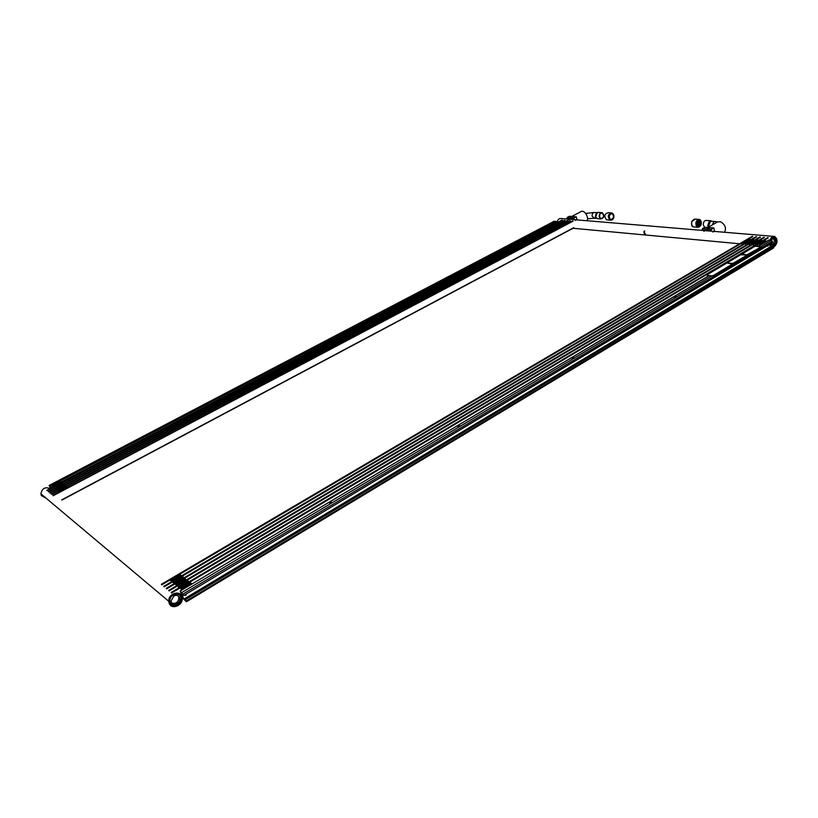 <?xml version="1.0" encoding="UTF-8"?>
<svg xmlns="http://www.w3.org/2000/svg" width="818" height="818" viewBox="0 0 818 818"><rect width="100%" height="100%" fill="white"/><g stroke="black" fill="none" stroke-linecap="round" stroke-linejoin="round"><path stroke-width="1.23" d="M774.329 245.829L773.48 246.157C777.028 243.539 777.417 240.574 774.646 237.261C777.233 239.858 777.131 242.711 774.329 245.829M772.529 246.116L770.597 243.825L772.529 246.116M770.679 240.175C771.609 237.762 772.938 236.791 774.646 237.261L772.611 237.455L770.679 240.175M770.127 240.124C771.19 237.148 772.765 235.932 774.85 236.484C777.898 239.531 777.775 242.895 774.482 246.566L773.634 246.924M771.711 246.607L770.065 244.142M557.099 222.496L555.115 222.251L557.068 222.476C557.692 219.439 559.185 218.15 561.526 218.59L648.643 225.901M42.117 495.187L43.691 496.894L42.117 495.187M170.216 602.989L169.776 601.087C169.173 593.817 181.095 591.097 181.248 598.418C178.999 605.76 175.328 607.283 170.216 602.989M50.082 488.591C45.092 486.659 42.025 488.397 40.9 493.816L41.36 495.585L46.186 498.264M169.275 603.551C171.831 610.075 183.089 605.34 182.261 598.163C182.056 589.563 168.068 592.753 168.753 601.302L169.275 603.551M185.962 594.154L186.156 594.686L184.725 594.901M184.756 594.983L185.369 594.553L185.758 595.422M768.378 245.155L767.949 246.146L767.683 245.574M709.278 275.594L180.164 591.056L183.447 598.807L186.371 601.803L185.543 599.574L185.819 600.893L183.856 599.134L180.706 591.966L183.733 595.494L772.734 242.537L771.435 240.236L768.91 240.022L758.511 246.085M185.134 599.246L772.816 245.942L773.45 246.003L773.358 248.099M183.733 595.494L180.369 591.107M331.331 502.129L329.582 503.172L331.443 502.456M459.44 425.646L457.794 426.526L459.44 425.646M573.592 357.486L572.027 358.233L573.592 357.486M675.965 296.372L674.461 297.016L675.965 296.372M769.615 244.408L770.72 247.2M185.543 599.574L773.45 246.003M50.665 487.231L50.113 487.518L49.561 486.362L51.064 488.07M51.186 488.009L49.203 485.493L50.113 487.518M553.96 221.422L555.933 221.402L556.751 222.435M468.99 266.402L470.217 265.86L468.99 266.402M378.407 313.815L379.695 313.212L378.407 313.815M279.592 365.534L280.963 364.859L279.592 365.534M171.391 422.17L172.854 421.403L171.391 422.17M773.133 238.294C774.943 240.666 774.677 242.864 772.325 244.879M761.221 246.341L771.435 240.236L772.816 238.447L774.38 238.294C776.579 241.75 775.975 243.979 772.55 244.991L771.302 243.406M178.099 595.76L178.958 597.978C178.212 602.314 175.88 604.001 171.964 603.04M173.835 596.015C177.148 594.635 179.173 595.545 179.909 598.756C180.471 604.338 171.207 606.527 171.136 600.79L173.835 596.015M173.314 594.85C177.639 593.04 180.287 594.226 181.248 598.418C182.015 605.729 169.858 608.602 169.776 601.087C169.796 598.469 170.972 596.394 173.314 594.85M42.301 494.992L44.417 497.395M644.308 233.549L645.504 233.989L644.308 233.549L643.878 231.791L644.748 230.901L643.878 231.791M648.858 225.799L649.4 225.84L648.858 225.799M644.41 231.842L644.84 233.6M702.57 228.529L702.12 230.277L711.057 231.024L711.517 229.265L702.57 228.529L704.881 227.21L713.838 227.936L714.615 231.433M711.517 229.265L713.838 227.936M713.091 232.056L711.946 231.208M703.01 230.461L704.145 231.3M567.252 217.414L566.854 218.938L573.694 219.51L574.103 217.977L567.252 217.414L569.43 216.279L576.281 216.831L577.099 219.899M574.103 217.977L576.281 216.831M575.647 220.431L574.553 219.684M567.712 219.112L568.807 219.858M760.72 244.234L757.785 243.876L761.538 243.784L758.572 243.406L761.589 243.774L757.765 243.836L760.801 244.245L756.987 244.224L760.76 244.255M757.396 245.983L757.028 244.224L757.366 245.983M762.274 243.304L758.501 243.375L762.294 243.375M763.051 242.834L759.278 242.915L763.102 242.854M763.828 242.373L761.221 241.831L764.656 241.934L760.873 241.985L763.92 242.384L760.096 242.445L763.848 242.445M764.605 241.913L761.609 241.535L765.413 241.433L761.65 241.514L764.625 241.975M763.296 240.942L766.251 240.993L763.245 240.533M765.934 241.116L762.376 241.065L766.037 241.596M183.201 588.531L181.432 586.803L181.964 586.455L184.214 587.917L181.923 586.496L182.823 588.776L180.236 587.355L183.212 588.551M180.236 587.355L181.524 590.248L180.257 587.375M184.561 587.713L182.792 585.995L183.324 585.647L185.594 587.12L184.152 585.187L184.674 584.85L184.203 585.156L185.553 587.15L182.843 585.964L184.561 587.713M187.281 586.097L185.502 584.379L188.314 585.494L186.862 583.571L187.383 583.234L189.664 584.686L188.212 582.774L188.733 582.426L191.023 583.878L189.715 581.71L191.402 583.643L188.692 582.457L189.623 584.717L187.342 583.265L186.903 583.541L188.263 585.524L185.993 584.072L186.913 586.342L184.653 584.89L187.281 586.097M189.991 582.304L189.745 581.731M756.803 243.876L754.216 243.324L757.673 243.416L753.869 243.478L756.885 243.876L753.102 243.866L756.814 243.938M753.593 246.024L753.133 243.866L753.562 246.044M757.58 243.406L754.605 243.028L758.45 242.956L754.646 243.018L757.591 243.478M758.358 242.946L755.454 242.598L758.398 242.966M759.135 242.486L755.382 242.568L759.155 242.547M759.912 242.026L757.325 241.484L760.781 241.566L756.977 241.627L760.004 242.026L756.159 242.108L759.922 242.087M760.689 241.566L757.703 241.187L761.548 241.106L757.754 241.167L760.699 241.627M761.466 241.095L758.48 240.727L761.476 241.167M759.36 240.277L762.274 240.625L759.339 240.185M180.645 586.496L178.897 584.788L179.428 584.441L181.678 585.903L180.246 583.98L180.778 583.643L183.028 585.095L181.606 583.173L182.128 582.835L184.387 584.287L182.956 582.375L183.477 582.038L185.737 583.479L184.306 581.578L184.827 581.24L187.087 582.682L185.655 580.78L186.177 580.443L188.764 581.659L187.158 579.727L188.815 581.639L186.136 580.473L185.696 580.749L187.046 582.713L184.786 581.271L185.696 583.51L183.436 582.068L184.347 584.318L182.087 582.866L182.987 585.126L180.297 583.95L181.627 585.933L179.377 584.471L180.277 586.741L177.7 585.33L180.655 586.516M178.845 587.876L177.731 585.351L178.835 587.886M187.434 580.31L187.179 579.737M752.918 243.519L750.341 242.977L753.777 243.058L750.004 243.12L753 243.519L749.237 243.508L752.928 243.58M749.237 243.508L749.697 245.666L749.268 243.519M753.695 243.058L750.801 242.701L753.705 243.12M754.472 242.598L750.74 242.67L754.513 242.609M755.249 242.138L752.672 241.596L755.331 242.138L751.507 242.21L755.29 242.148M756.026 241.678L752.652 241.617L756.036 241.739M756.793 241.218L753.419 241.157L756.814 241.279M757.57 240.758L753.838 240.84L757.58 240.819M755.515 240.257L758.378 240.277L755.464 239.848M758.378 240.277L754.605 240.38L758.388 240.328M178.119 584.481L176.381 582.784L176.913 582.447L176.432 582.753L177.741 584.727L175.195 583.326L178.13 584.502M176.33 585.852L175.216 583.346L176.32 585.852M179.469 583.674L177.731 581.987L180.492 583.081L179.081 581.189L179.602 580.852L181.841 582.283L180.43 580.391L180.952 580.054L180.481 580.361L182.22 582.048L179.561 580.882L180.451 583.122L178.212 581.68L179.101 583.919L176.892 582.488L179.479 583.704M183.518 581.271L181.77 579.594L184.541 580.688L183.12 578.796L183.641 578.459L185.88 579.89L184.612 577.753L185.839 579.921L183.6 578.5L184.5 580.719L182.25 579.287L183.15 581.516L180.911 580.085L183.518 581.271M184.888 578.346L184.633 577.774M749.053 243.161L745.392 243.161L749.063 243.232M745.392 243.161L745.852 245.288L745.433 243.161M749.83 242.701L746.118 242.782L749.84 242.772M750.607 242.24L746.895 242.322L750.617 242.312M751.384 241.78L747.672 241.862L751.394 241.852M752.151 241.33L748.439 241.412L752.171 241.392M752.928 240.87L750.372 240.339L753.02 240.87L749.257 240.942L752.949 240.932M753.705 240.41L750.351 240.349L753.715 240.472M751.64 239.592L754.564 239.96L751.619 239.5M175.604 582.477L173.897 580.8L174.418 580.463L176.627 581.895L175.236 580.003L177.976 581.097L176.586 579.216L177.107 578.878L179.326 580.299L177.925 578.418L180.666 579.502L179.265 577.631L179.786 577.293L182.005 578.715L180.604 576.843L181.126 576.506L183.672 577.712L182.097 575.8L183.723 577.682L181.085 576.537L181.964 578.745L179.745 577.324L181.044 579.267L178.406 578.121L179.275 580.33L177.066 578.909L177.935 581.128L175.717 579.706L176.586 581.925L174.377 580.494L175.236 582.723L172.71 581.342L175.625 582.508M172.71 581.342L173.825 583.847L172.731 581.363M182.373 576.383L182.117 575.821M745.218 242.813L742.376 242.465L746.036 242.373L743.081 241.975L746.026 242.332L742.345 242.425L745.3 242.813L741.578 242.813L745.229 242.874M742.069 244.899L741.619 242.813M742.038 244.919L741.578 242.813M746.773 241.893L744.237 241.361L746.854 241.903L743.122 241.964L746.783 241.964M747.54 241.443L744.216 241.382L747.56 241.504M748.317 240.983L744.983 240.921L748.327 241.044M749.094 240.523L746.169 240.155L749.104 240.594M747.846 239.572L750.72 239.623L746.987 239.684L749.636 240.206L746.946 239.694L750.679 239.633L747.805 239.163M173.119 580.504L171.422 578.837L174.142 579.921L172.762 578.05L173.293 577.712L175.481 579.124L173.242 577.743L174.101 579.952L171.903 578.53L172.751 580.739L170.246 579.379L173.119 580.504M171.361 581.843L170.267 579.389L171.351 581.854M175.809 578.919L174.101 577.263L176.821 578.336L175.441 576.475L178.16 577.539L176.78 575.688L177.302 575.351L179.5 576.751L178.109 574.901L178.651 574.573L178.16 574.87L179.459 576.782L177.25 575.381L178.119 577.569L175.492 576.445L176.78 578.367L174.152 577.232L175.809 578.919M181.167 575.76L179.602 573.868L181.207 575.729L178.61 574.604L181.167 575.76M179.878 574.451L179.623 573.878M562.774 226.177L560.023 226.105L562.692 226.105M560.402 227.424L560.044 226.105L560.381 227.435M563.398 225.696L560.678 225.799L563.459 225.809M564.205 225.42L561.424 225.41L564.123 225.349M564.829 224.94L562.109 225.042L564.839 224.981M565.545 224.561L563.121 224.541L565.565 224.572M566.26 224.183L563.53 224.296L566.271 224.224M566.966 223.805L564.246 223.917L566.997 223.815M570.013 220.911L565.77 223.15L567.712 223.416L565.749 223.099M567.712 223.416L564.993 223.529L567.702 223.437M60.747 490.994L60.154 489.675L61.585 490.555L61.278 489.082L62.7 489.962L60.869 489.307L61.544 490.575L60.123 489.696L60.43 491.168L58.753 490.33L60.747 490.994M59.479 491.853L58.763 490.34L59.469 491.863M62.986 489.808L61.943 488.745L62.986 489.808M64.111 489.225L63.068 488.152L63.794 489.399L62.362 488.52L64.111 489.225M65.225 488.632L64.182 487.569L66.064 488.193L65.737 486.73L67.454 487.446L66.565 486.209L67.148 487.63L65.706 486.751L66.023 488.213L64.223 487.548L64.908 488.806L63.109 488.131L65.225 488.632M66.82 486.741L66.575 486.229M560.003 225.819L557.365 225.86L560.064 225.84M557.743 227.169L557.385 225.86L557.723 227.179M560.719 225.451L558.009 225.553L560.78 225.461M561.434 225.073L559.031 225.052L561.496 225.195M562.15 224.694L559.44 224.807L562.211 224.705M562.866 224.316L560.156 224.429L562.927 224.326M564.287 223.57L561.577 223.682L564.348 223.58M565.003 223.191L562.293 223.304L565.064 223.202M59.295 489.88L58.15 488.683L58.599 488.438L58.865 489.921L57.199 489.092L59.182 489.757M57.914 490.606L57.209 489.103L57.904 490.606M60.297 489.154L59.264 488.09L61.135 488.724L60.379 487.508L62.25 488.131L61.953 486.679L63.364 487.548L63.058 486.096L63.334 487.569L61.902 486.7L62.219 488.152L60.788 487.283L61.094 488.745L59.305 488.07L59.98 489.338L58.569 488.458L60.409 489.287M64.765 486.802L63.722 485.749L65.869 486.219L64.99 484.992L65.91 486.199L63.763 485.728L64.438 486.976L63.027 486.117L64.765 486.802M65.246 485.524L65 485.002M555.095 226.923L554.737 225.615M555.074 226.923L554.716 225.615M558.06 225.206L555.361 225.318L558.121 225.216M558.776 224.827L556.076 224.94L558.837 224.838M560.197 224.081L557.498 224.193L560.258 224.091M560.913 223.703L558.919 223.447L561.639 223.345L559.635 223.069L562.385 222.956L558.213 223.815L560.974 223.713M562.334 222.956L560.34 222.701L562.344 222.997M564.676 220.461L560.422 222.629M57.628 488.51L56.606 487.446L57.066 487.211L58.456 488.07L56.646 487.426L57.311 488.683L55.655 487.855L57.628 488.51M56.37 489.358L55.665 487.865M56.36 489.368L55.655 487.855M58.743 487.927L57.72 486.863L59.581 487.487L59.274 486.035L59.54 487.508L57.761 486.843L58.743 487.927M60.961 486.751L60.389 485.452L60.655 486.925L59.244 486.066L61.074 486.884M62.076 486.168L61.493 484.869L62.904 485.728L61.452 484.89L61.759 486.342L60.358 485.483L62.086 486.178M63.19 485.585L62.158 484.532L63.19 485.585M64.295 484.992L63.415 483.775L64.336 484.972L62.567 484.317L64.305 485.013M63.681 484.307L63.436 483.786M554.706 225.339L552.078 225.369L554.727 225.349M552.457 226.668L552.099 225.369L552.436 226.678M555.412 224.96L553.479 224.715L555.432 224.97M556.128 224.592L553.438 224.694L556.138 224.623M556.833 224.214L554.154 224.326L556.894 224.224M558.254 223.467L555.575 223.58L558.254 223.467M558.97 223.099L556.281 223.212L559.031 223.109M559.676 222.721L557.293 222.711L559.686 222.762M562.027 220.236L557.784 222.394M56.084 487.283L55.512 485.984L56.912 486.843L55.481 486.004L55.767 487.456L54.121 486.638L56.084 487.283M54.826 488.121L54.131 486.649L54.826 488.131M57.188 486.7L56.176 485.647L58.303 486.117L57.73 484.818L59.141 485.677L58.835 484.246L60.246 485.094L59.499 483.898L61.626 484.368L61.053 483.08L62.741 483.786L61.861 482.569L62.781 483.765L61.013 483.101L61.667 484.348L59.908 483.683L60.563 484.931L58.804 484.266L59.09 485.698L57.689 484.849L57.986 486.281L56.585 485.422L57.188 486.7M62.117 483.101L61.882 482.579M549.839 226.412L549.481 225.134M549.819 226.422L549.461 225.134M552.784 224.725L550.115 224.838L552.845 224.735M553.489 224.347L551.127 224.337L553.5 224.388M554.205 223.979L551.536 224.091L554.215 224.02M554.911 223.6L552.242 223.713L554.911 223.6M555.626 223.232L553.254 223.222L555.647 223.242M556.332 222.864L553.694 222.966L556.352 222.874M556.833 222.598L554.369 222.598L556.874 222.731M54.55 486.056L53.548 485.013L55.379 485.626L55.092 484.195L56.493 485.043L55.757 483.857L56.8 484.88L55.051 484.215L55.338 485.647L53.589 484.992L54.233 486.229L52.597 485.422L54.55 486.056M53.303 486.894L52.608 485.432L53.293 486.904M57.873 484.317L56.861 483.274L58.702 483.888L58.405 482.456L58.661 483.908L57.27 483.06L57.557 484.491L55.798 483.837L57.873 484.317M60.082 483.152L59.52 481.884L60.9 482.722L59.469 481.904L59.765 483.326L58.375 482.487L60.082 483.172M61.186 482.579L60.317 481.373L61.186 482.579M60.573 481.904L60.338 481.383M710.014 220.707L706.64 220.451C704.288 220.369 703.194 221.975 703.368 225.277L704.748 227.292M599.482 216.913C599.287 214.244 600.197 212.956 602.222 213.038C604.39 215.84 603.929 217.69 600.821 218.58L599.482 216.913M599.226 217.046C599.011 214.05 600.034 212.598 602.304 212.69C604.747 215.85 604.226 217.925 600.729 218.927L599.226 217.046M707.304 228.12L710.024 227.69M724.554 232.271C726.588 227.895 725.126 224.347 720.177 221.606L717.304 222.067L707.867 227.455M710.781 227.69L707.918 227.455M571.741 216.463L573.939 216.637M571.772 216.453L581.015 211.596C584.062 209.265 589.563 217.772 586.905 220.717M700.065 219.694L699.564 219.418C695.433 220.717 694.768 223.324 697.57 227.261C701.445 226.392 702.273 223.866 700.065 219.694M699.983 219.919L697.652 219.909C695.985 221.33 695.515 223.202 696.22 225.533C698.439 230.645 703.777 222.629 699.983 219.919M698.071 221.167C698.725 223.273 698.296 224.96 696.793 226.238L697.437 226.821C700.883 226.044 701.629 223.795 699.656 220.073L697.457 220.062L698.071 221.167L697.529 220.328M697.539 226.852C700.31 225.154 700.74 222.874 698.838 220.011L698.286 219.735M697.12 226.658C699.881 225.195 700.341 223.028 698.521 220.165L697.836 219.868M696.916 226.157L697.948 221.034M607.692 219.95L606.567 219.858C603.796 216.238 604.4 213.846 608.377 212.68L610.729 212.854M732.417 263.693L747.171 255.124M733.766 263.335L727.642 263.13L732.294 264.173L713.316 275.513L711.732 275.86L707.212 275.298L707.141 274.746L740.658 254.797L746.793 254.919L742.1 253.938L755.004 246.249L761.282 246.842L746.793 254.919L746.916 255.482M733.766 263.294L746.906 255.441M732.304 264.214L713.316 275.513M711.732 275.86L713.327 275.554M182.015 592.426L711.742 275.901L707.212 275.298M747.018 254.971L748.347 254.572M761.282 246.842L748.358 254.613M184.837 595.167L185.584 594.389M183.079 594.032L772.478 241.3M768.91 240.022L758.705 246.106M773.695 247.24L186.187 601.036M770.382 247.169L184.122 599.533M770.127 246.903L183.856 599.134M49.203 485.493L554.256 221.259M50.164 486.27L555.933 221.402M50.92 487.456L53.252 486.229M60.9 482.231L549.686 225.942M42.485 495.146L45.736 497.876M702.335 228.928L711.271 229.664M567.038 217.762L573.878 218.324M767.713 237.833L171.381 592.61M768.255 237.885L763.593 240.656M757.059 244.551L189.899 582.079M189.674 582.212L189.019 582.6M188.324 583.019L187.67 583.408M186.964 583.827L186.31 584.216M185.614 584.625L184.96 585.023M184.254 585.432L183.6 585.831M182.905 586.24L182.24 586.639M181.545 587.048L180.88 587.447M180.686 587.559L171.596 592.978M182.7 597.12L182.169 597.447M763.818 237.506L168.886 590.555M764.349 237.547L759.687 240.318M753.163 244.183L187.332 580.095M187.107 580.228L186.453 580.616M185.758 581.025L185.113 581.414M184.418 581.823L183.764 582.212M183.068 582.62L182.414 583.009M181.719 583.428L181.054 583.817M180.359 584.226L179.704 584.625M179.009 585.034L178.344 585.422M178.16 585.535L169.091 590.923M759.942 237.169L166.412 588.52M760.474 237.22L755.822 239.971M749.298 243.836L184.786 578.121M184.561 578.254L183.917 578.633M183.222 579.052L182.578 579.43M181.882 579.839L181.228 580.228M180.533 580.637L179.888 581.025M179.193 581.434L178.539 581.823M177.843 582.232L177.189 582.62M176.494 583.029L175.839 583.418M175.645 583.531L166.616 588.888M756.088 236.842L163.958 586.506M756.619 236.883L751.967 239.633M745.464 243.478L182.271 576.169M182.046 576.301L181.402 576.68M180.706 577.089L180.062 577.467M179.377 577.876L178.723 578.265M178.038 578.674L177.383 579.052M176.688 579.461L176.044 579.85M175.349 580.259L174.694 580.637M174.009 581.046L173.355 581.434M172.874 581.721L164.162 586.864M752.263 236.514L161.524 584.512M752.795 236.555L748.153 239.296M741.65 243.13L179.776 574.226M179.551 574.359L178.907 574.737M178.222 575.146L177.578 575.524M176.882 575.933L176.238 576.312M175.553 576.721L174.909 577.099M174.214 577.508L173.569 577.886M172.874 578.295L172.23 578.674M171.535 579.083L170.89 579.471M170.696 579.584L161.719 584.87M572.702 221.146L53.068 495.504M573.07 221.177L53.19 495.728M573.766 227.69L61.677 499.9M560.044 226.167L66.606 486.291M66.892 487.426L66.411 486.393L65.747 486.741M65.706 486.751L66.217 487.845L65.338 486.955M65.788 488.019L65.297 486.976L64.632 487.324M65.113 488.458L64.223 487.548M64.673 488.612L64.182 487.569L62.403 488.499M62.894 489.655L61.994 488.724M62.444 489.808L61.943 488.745L61.289 489.092M61.238 489.113L61.769 490.238L60.869 489.307M61.33 490.401L60.829 489.328L60.174 489.685M60.675 490.851L59.755 489.9M60.215 490.994L59.714 489.921L59.049 490.268M59.694 491.741L59.008 490.289L51.524 494.236M570.381 220.942L566.087 223.212M560.095 226.371L66.718 486.516M66.514 486.618L66.002 486.894M65.399 487.211L64.888 487.477M64.285 487.794L63.773 488.07M63.17 488.387L62.659 488.653M62.056 488.97L61.534 489.246M60.941 489.563L60.42 489.839M59.816 490.156L59.295 490.422M59.121 490.524L51.646 494.461M567.334 220.686L563.101 222.915M557.375 225.921L65.031 485.064M65.317 486.199L64.826 485.166L64.182 485.514M64.653 486.628L63.763 485.728M64.213 486.792L63.722 485.749L63.068 486.096M63.017 486.117L63.538 487.211L62.649 486.321M63.098 487.385L62.608 486.332L61.953 486.679M61.902 486.7L62.424 487.814L61.544 486.904M61.994 487.978L61.493 486.925L60.839 487.272M61.33 488.418L60.43 487.487M60.88 488.561L60.379 487.508L59.724 487.855M59.673 487.876L60.205 489L59.315 488.07M59.765 489.154L59.264 488.09L58.201 488.663M58.661 489.747L58.15 488.683L57.495 489.031M57.444 489.052L58.129 490.493L57.24 489.164M57.229 489.174L49.99 492.978M567.702 220.717L563.418 222.977M557.436 226.126L65.133 485.289M64.939 485.391L64.428 485.667M63.824 485.984L63.313 486.25M62.72 486.567L62.209 486.833M61.606 487.15L61.094 487.426M60.491 487.732L59.98 488.009M59.377 488.326L58.855 488.591M58.262 488.908L57.741 489.184M57.342 489.399L50.113 493.203M555.371 225.349L555.299 226.811M554.737 225.686L63.467 483.847M63.272 483.959L62.618 484.297M63.088 485.411L62.199 484.512M62.649 485.565L62.158 484.532L61.503 484.88M61.452 484.89L61.974 485.994L61.094 485.094M61.544 486.158L61.053 485.115L59.98 485.677M60.43 486.741L59.939 485.698L59.285 486.045M59.233 486.066L59.765 487.18L58.876 486.26M59.325 487.334L58.835 486.281L58.18 486.628M58.671 487.784L57.761 486.843M58.221 487.927L57.72 486.863L57.066 487.211M57.567 488.387L56.646 487.436M56.606 487.456L55.951 487.794M55.9 487.814L56.575 489.246L55.91 487.814L48.466 491.73M565.044 220.492L560.759 222.741M554.788 225.88L63.569 484.072M63.375 484.184L62.863 484.45M62.27 484.757L61.759 485.033M61.156 485.34L60.644 485.616M60.051 485.923L59.54 486.199M58.937 486.516L58.426 486.782M57.822 487.099L57.311 487.364M56.718 487.681L56.197 487.947M56.013 488.049L48.589 491.955M552.099 225.441L61.912 482.651M61.708 482.753L61.064 483.09M61.534 484.205L60.655 483.305M60.614 483.326L59.959 483.673M60.43 484.798L59.55 483.888M59.99 484.941L59.499 483.898L58.855 484.246M59.336 485.381L58.436 484.471M58.395 484.491L57.751 484.829M58.231 485.974L57.332 485.043M57.781 486.117L57.291 485.064L56.636 485.411M56.585 485.422L57.117 486.557L56.227 485.626M56.677 486.7L56.176 485.647L55.532 485.994M55.481 486.004L56.013 487.15L55.113 486.209M55.573 487.283L55.072 486.229L54.417 486.577M55.041 488.009L54.377 486.598L46.953 490.493M562.395 220.267L558.111 222.506M552.15 225.635L62.015 482.865M61.82 482.968L61.309 483.244M60.716 483.55L60.205 483.816M59.612 484.133L59.1 484.399M58.507 484.716L57.996 484.982M57.393 485.289L56.882 485.565M56.289 485.872L55.777 486.148M55.174 486.454L54.663 486.73M54.479 486.822L47.076 490.708M757.693 246.013L757.304 244.163M182.056 588.214L181.432 586.803M186.115 594.962L185.798 594.257M183.498 589.062L183.263 588.531M183.058 589.328L182.803 588.766L183.068 589.318M181.811 590.075L180.584 587.314L181.79 590.085M183.416 587.396L182.792 585.995M184.858 588.254L184.623 587.723M182.506 587.764L181.944 586.506M184.766 586.588L184.152 585.187M186.218 587.436L185.993 586.915M183.856 586.946L183.293 585.698L183.825 586.925M186.115 585.77L185.502 584.379M187.578 586.629L187.342 586.097M187.138 586.895L186.893 586.332L187.148 586.884M185.205 586.128L184.653 584.89M187.465 584.962L186.862 583.571M188.938 585.821L188.702 585.289M188.498 586.087L188.242 585.524L188.508 586.077M186.555 585.32L186.013 584.083M188.815 584.144L188.212 582.774M190.297 585.013L190.062 584.481M189.848 585.279L189.602 584.706L189.868 585.269M187.905 584.502L187.363 583.275M190.165 583.336L189.561 581.966M191.647 584.205L191.412 583.674M191.207 584.461L190.962 583.899L191.218 584.461M753.848 245.87L753.409 243.805M179.52 586.189L178.897 584.788M179.122 587.713L178.048 585.289M180.87 585.381L180.246 583.98M180.737 583.674L181.279 584.911L180.758 583.684M183.569 583.755L182.956 582.375M184.909 582.948L184.306 581.578M186.259 582.14L185.655 580.78M185.349 582.498L184.807 581.281M187.598 581.342L186.995 579.972M186.688 581.69L186.156 580.483L186.657 581.67M749.973 245.492L749.544 243.447M177.005 584.185L176.381 582.784M175.522 583.275L176.596 585.688L175.543 583.285M178.355 583.377L177.731 581.987M179.694 582.569L179.081 581.189M178.794 582.937L178.232 581.69L178.764 582.917M179.561 580.882L180.103 582.109L179.582 580.892M182.373 580.964L181.77 579.594M181.473 581.322L180.931 580.095M183.713 580.156L183.12 578.796M182.813 580.514L182.271 579.297L182.782 580.494M185.052 579.359L184.459 578.009M746.139 245.124L745.699 243.099M174.51 582.191L173.897 580.8M174.111 583.674L173.048 581.301M175.85 581.394L175.236 580.003M174.377 580.494L174.929 581.741L174.398 580.504M177.189 580.596L176.586 579.216M178.528 579.788L177.925 578.418M177.629 580.156L177.087 578.919M181.197 578.193L180.604 576.843M180.297 578.551L179.766 577.334M182.537 577.396L181.933 576.046M181.637 577.753L181.095 576.547L181.606 577.733M742.315 244.756L741.885 242.752M172.046 580.228L171.422 578.837M170.563 579.328L171.627 581.69L170.584 579.338M173.375 579.43L172.762 578.05M172.486 579.798L171.923 578.541M174.715 578.633L174.101 577.263M176.044 577.835L175.441 576.475M177.373 577.038L176.78 575.688M178.713 576.25L178.109 574.901M177.813 576.608L177.271 575.391M180.032 575.453L179.439 574.113M179.142 575.811L178.61 574.604M560.606 227.322L560.269 226.054M63.559 489.205L63.068 488.152M557.948 227.067L557.6 225.809M58.559 488.458L59.1 489.604L58.569 488.458M57.107 488.51L56.606 487.446M63.753 484.982L63.262 483.949M552.661 226.555L552.324 225.318M58.886 485.524L58.395 484.481M61.094 484.358L60.604 483.326M62.188 483.775L61.708 482.743M550.044 226.31L549.706 225.083M54.039 486.066L53.548 485.013M53.518 486.782L52.853 485.381L53.507 486.792M55.143 485.483L54.653 484.43M54.499 485.943L53.957 484.798M56.248 484.9L55.757 483.857M57.352 484.317L56.861 483.274M58.446 483.735L57.966 482.702M59.55 483.152L59.07 482.119M60.644 482.569L60.164 481.546M717.57 221.903L715.678 221.566C714.053 221.32 713.061 222.363 712.703 224.694M711.128 220.829L709.41 220.942L707.723 225.625L708.449 227.128M711.854 221.279L709.595 221.003L707.938 225.615L708.592 227.036M709.308 226.637L708.828 225.512L710.3 221.412L711.711 221.269L710.249 221.392L708.777 225.523L709.267 226.658M594.349 218.017L592.171 216.31C591.976 213.713 592.876 212.445 594.86 212.527L596.935 212.69M599.88 214.112L599.584 217.24M599.911 214.06L599.604 217.291M598.173 218.723L597.191 218.641L595.688 216.76C595.473 213.784 596.496 212.343 598.766 212.424L601.342 212.619M597.007 218.559L595.586 216.739L597.59 212.404M597.805 218.692L597.283 218.651M596.189 217.936L595.33 216.566L596.659 212.884L595.545 217.097L597.191 218.641L600.729 218.927M698.419 219.336L695.464 219.122L692.018 221.279C691.21 223.968 691.701 225.85 693.48 226.934L694.635 227.026M696.2 225.482L696.68 220.891M696.057 225.073L696.455 221.269M613.551 217.394C611.148 220.594 609.717 220.052 609.236 215.768C611.649 212.568 613.091 213.109 613.551 217.394M610.995 220.257L610.024 220.144C607.253 216.514 607.856 214.112 611.844 212.936L611.874 212.946C613.612 213.907 614.246 215.441 613.756 217.516C613.193 219.531 611.946 220.41 610.024 220.144L606.567 219.858M572.723 228.242L739.584 243.764M770.065 246.607L771.497 246.739M649.175 225.942L773.337 236.361M168.753 601.302L40.9 493.816M773.491 248.028L186.371 601.803M180.205 591.025L709.083 275.574M554.062 221.3L49.121 485.463M774.38 238.294L773.388 238.212M179.909 598.756L178.958 597.978M42.516 495.176L45.716 497.865M767.785 237.578L171.197 592.426M182.803 597.345L182.209 597.702M763.889 237.24L168.702 590.381M760.004 236.913L166.228 588.346M756.159 236.586L163.774 586.332M752.335 236.259L161.34 584.338M572.743 220.911L52.914 495.319M573.05 228.273L61.882 500.054M570.054 220.676L51.37 494.052M567.385 220.451L49.837 492.794M564.717 220.226L48.313 491.546M562.078 220.001L46.8 490.309M185.768 595.412L185.369 594.512M182.475 587.743L181.923 586.496M185.175 586.107L184.633 584.88M186.524 585.289L185.993 584.072M187.874 584.471L187.342 583.265M179.111 587.723L178.027 585.279M185.318 582.477L184.786 581.271M181.443 581.301L180.911 580.085M174.101 583.684L173.027 581.291M177.608 580.136L177.066 578.909M180.277 578.53L179.745 577.324M172.455 579.778L171.903 578.53M177.782 576.588L177.25 575.381M179.111 575.79L178.59 574.594M59.683 491.741L58.998 490.289M60.655 490.841L60.123 489.696M62.884 489.645L62.352 488.52M65.103 488.448L64.591 487.344M61.319 488.407L60.788 487.283M64.642 486.618L64.131 485.534M57.557 488.366L57.015 487.231M58.661 487.773L58.129 486.649M63.078 485.401L62.567 484.317M55.041 488.019L54.366 486.587M58.221 485.964L57.689 484.849M59.325 485.371L58.804 484.266M60.42 484.788L59.908 483.683M61.524 484.195L61.013 483.101M55.593 485.34L55.051 484.215M711.711 221.269L714.799 221.504M594.062 212.455L585.708 213.467M596.414 218.181L587.549 218.733M602.222 213.038L601.363 212.977M596.976 212.67L597.938 212.332M697.57 227.261L693.48 226.934C691.854 226.903 691.282 225.042 691.772 221.33L694.462 219.009M698.388 219.766L699.206 219.827"/></g></svg>
